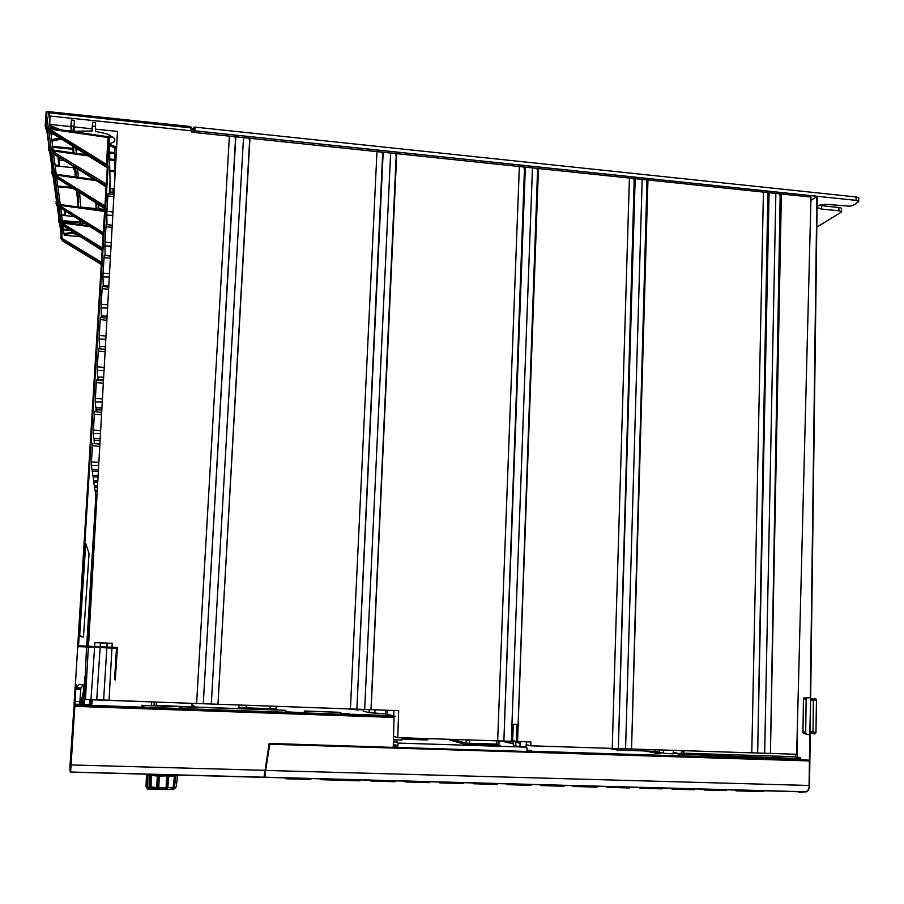 <?xml version="1.0" encoding="UTF-8"?>
<svg xmlns="http://www.w3.org/2000/svg" width="904" height="904" viewBox="0 0 904 904"><rect width="100%" height="100%" fill="white"/><g stroke="black" fill="none" stroke-linecap="round" stroke-linejoin="round"><path stroke-width="1.36" d="M858.63 201.185L858.755 197.874L856.111 196.914L195.072 127.125L193.716 127.385L193.388 130.617M816.854 227.119L841.534 211.988L839.658 210.914L821.623 209.016L821.668 205.637L819.295 205.231M841.409 211.615L841.567 208.485L840.37 207.694L821.668 205.637M821.623 209.016L817.114 207.604M817.126 206.394L819.951 205.038L825.906 204.293L850.099 206.18L852.924 205.377L858.766 201.592L856.077 200.36L817.25 196.281M816.854 196.236L194.846 130.854L193.558 131.035L193.32 132.312M227.65 135.916L251.719 138.436M375.273 151.397L398.483 153.838M517.664 166.347L540.072 168.686M627.783 177.896L649.558 180.178M761.914 191.964L782.954 194.179M117.373 647.456L115.305 680.023L114.525 679.288L116.526 648.213L117.373 647.456L78.535 645.829L78.49 646.642L77.721 645.885L78.535 645.829L108.164 166.336L107.293 164.844L47.132 127.69L46.341 128.289L45.2 125.95L46.319 111.452L189.716 126.47L191.953 128.311L191.761 132.153L811.001 197.117L796.605 754.252L530.784 745.811L526.207 744.726M58.545 220.847L59.11 222.644L58.579 219.469M56.104 203.355L56.681 205.219L56.127 201.897M50.127 151.827L53.347 173.839L52.285 174.63L51.856 171.297M48.42 148.697L48.454 146.855M45.415 127.035L45.98 127.927M60.862 237.56L60.896 236.125M60.014 223.774L61.834 236.961L60.884 235.865M74.354 232.825L75.032 234.26L78.704 235.571M82.275 223.943L80.433 223.796M112.491 136.628L109.712 137.532M95.44 126.39L92.66 126.108M74.049 126.357L71.653 126.164M92.231 130.967L74.399 131.306L74.026 126.922L92.129 128.809L92.231 130.967L92.683 122.266L92.129 128.809M49.799 122.063L48.579 112.774L190.156 127.814L191.829 130.888L50.104 116.006L49.675 124.39L70.817 126.594L71.393 120.029L71.224 131.001L68.331 130.91M61.788 236.633L62.421 227.492L61.766 227.266L61.336 233.401M80.32 220.486L80.354 224.644M72.817 232.181L64.003 233.707L63.495 229.808L70.196 230.43L72.84 231.876M109.474 143.905L114.254 141.668L114.966 139.894L114.232 138.199L107.316 134.075L95.406 131.306L95.315 129.136L117.554 131.453L88.445 646.247M86.174 686.373L84.75 686.26L85.903 685.322L84.253 703.945L83.224 705.041M83.078 705.041L84.75 686.328L86.287 684.283M85.462 699.052L83.699 698.984L83.089 705.041L84.015 704.295L89.485 704.476L89.948 699.639M91.225 699.685L96.739 699.832L100.502 642.857L94.965 642.608L90.976 699.696L92.332 699.786L91.993 703.888L89.18 705.086L90.671 703.719M91.157 705.323L91.993 703.888L90.637 703.798L90.976 699.696L85.428 699.481L88.4 647.038M525.303 167.138L503.89 741.065L397.737 737.641L398.698 710.634L92.332 699.786M154.2 701.933L154.042 705.674L152.821 705.719L151.397 705.674L151.556 701.888M154.064 705.323L156.222 705.696M192.439 706.973L156.245 705.369L156.381 702.001M83.733 698.589L81.868 698.453L81.326 697.492L80.897 700.182L81.993 700.204L81.111 697.786M83.462 698.611L83.1 700.238L81.993 700.204L81.812 702.86L80.727 702.86L80.625 704.894M83.586 700.272L82.705 705.018M142.662 707.12L142.798 705.402L141.612 705.335L151.397 705.674M154.053 705.583L285.788 710.363L143.985 705.47L143.849 707.165M142.798 705.402L143.985 705.47M363.306 711.098L369.171 712.657L369.182 709.572M369.25 709.572L369.25 712.668L385.805 713.798M349.486 714.341L351.746 714.42M349.52 713.866L346.56 713.798M340.819 713.572L347.78 714.137L340.819 713.957M305.292 712.793L304.343 712.691L304.286 711.052L304.275 712.68L286.839 711.934M354.73 709.674L358.73 709.956L354.73 709.674M348.13 708.917L363.284 709.866M194.631 707.041L192.462 706.645L191.207 703.244M74.919 704.159L79.71 704.329L80.874 688.023L83.869 684.836L82.998 698.6M80.445 696.882L80.264 699.493M83.213 692.6L82.682 696.261M82.852 693.82L83.213 692.611M109.576 158.629L109.7 156.471M99.734 446.497L92.445 445.559L92.649 443.299L99.869 444.18M98.423 469.775L91.959 469.718L91.304 465.311L98.672 465.379L91.304 465.277L91.372 463.006L91.44 461.899L98.841 462.419M99.587 346.435L105.384 346.594M106.864 320.423L100.242 319.406L100.423 317.361L106.988 318.31M105.802 339.26L99.101 339.079L99.18 336.593L99.248 335.452L105.983 336.051M104.028 370.583L97.169 370.414L97.677 377.092L103.655 377.183M105.09 351.724L98.276 351.125L98.491 348.628L105.214 349.554M97.169 370.414L97.304 366.843L104.209 367.431M95.801 407.783L101.915 407.907M103.316 383.172L96.332 382.595L96.547 380.042L103.44 380.957M95.282 401.884L102.254 402.043L95.225 401.896L95.361 398.381L102.423 398.946M93.892 438.666L100.174 438.768M101.53 414.766L94.389 414.213L94.604 411.602L101.655 412.495M93.869 438.666L93.27 433.513L100.468 433.649L93.27 433.502L93.406 430.067L100.638 430.609M99.722 348.854L99.813 346.435M110.378 258.239L104.05 257.595L104.254 255.256L110.491 256.205M109.316 277.053L102.943 276.827L103.011 274.567L103.101 273.098L109.508 273.731M111.068 246.159L104.853 245.911L104.943 243.278L105.011 242.125L111.26 242.78M112.13 227.356L105.96 226.701L106.152 224.407L112.243 225.367M103.519 286.478L103.564 285.664M101.474 315.959L107.101 316.14M108.627 289.257L102.141 288.625L102.344 286.24L108.74 287.189M107.565 308.083L101.022 307.88L101.112 305.349L101.18 304.196L107.745 304.817M101.61 317.598L101.689 315.971M95.067 490.646L94.547 487.233L97.429 487.245L94.547 487.211L94.581 485.934M96.988 495.098L95.711 495.109L95.236 491.878L97.169 491.889L95.236 491.855L95.27 490.646M97.508 485.968L94.355 485.945L93.801 482.205L97.711 482.25L93.801 482.194L93.835 480.826M97.79 480.871L93.598 480.838L93.055 475.391M103.519 379.544L97.847 379.409L97.926 377.047M96.027 409.885L101.802 410.009L95.971 409.896L96.039 407.794M94.434 443.536L94.084 440.519L100.073 440.598L94.084 440.497L94.14 438.677M92.807 475.38L92.231 469.696M113.859 196.62L107.858 195.953L108.051 193.705L113.972 194.665M112.797 215.412L106.751 215.152L106.909 211.31L113 211.965M53.426 175.839L57.133 203.762L57.935 204.62L57.393 205.852L103.214 234.192L56.681 205.219M109.282 193.976L110.107 180.291M47.144 130.074L49.584 149.036L50.488 150.098L49.912 151.51L48.895 150.527M109.373 138.109L108.073 137.566L108.186 136.662L109.373 138.131L107.689 165.229M107.271 166.234L47.121 128.809M46.997 128.741L45.878 128.899L46.94 129.95L106.774 167.421L106.356 165.398M45.878 128.899L45.358 126.763M49.584 147.86L48.432 146.516M106.209 185.738L49.822 151.443L48.895 150.459L49.901 149.522M49.099 150.81L48.466 149.115M48.918 150.708L50.161 151.669M52.941 172.257L51.98 171.873L51.856 172.946L52.929 173.206M52.511 172.122L51.833 170.98M52.669 175.116L51.878 173.319M52.488 175.037L53.449 175.692M52.466 174.879L104.853 207.604M57.133 202.801L56.104 201.615M57.393 205.841L56.681 205.174L57.517 204.259M56.862 205.423L56.138 203.762M56.703 205.355L57.596 205.965M57.585 206.101L59.551 220.339L58.557 219.197M59.551 220.339L60.308 222.079L59.8 223.243L102.265 249.481L59.11 222.644M59.8 223.243L59.11 222.599L59.913 221.729M60.161 223.48L58.624 221.525M61.834 236.961L62.568 238.746L62.082 239.865L101.395 263.539M61.246 239.052L62.082 239.854L61.257 239.006L62.082 238.272M800.91 759.349L800.176 757.394L795.418 757.043L796.029 758.083L797.057 756.885L797.678 712.827M805.701 731.969L802.944 732.104L803.317 733.347L809.814 734.963L805.679 733.765L806.153 697.978L810.3 697.685L803.859 697.978L803.396 699.165L806.131 699.515M795.452 754.207L795.407 756.761L682.938 753.122L683.334 754.444L682.26 754.411L673.22 752.275M617.229 750.026L608.607 748.286M526.783 750.139L531.326 750.896L526.817 750.817M655.027 751.326L616.957 749.992M797.283 758.784L772.773 757.914L799.452 759.111M659.208 752.117L655.038 751.597M663.446 752.93L659.208 752.41M673.333 750.331L673.186 753.823L663.457 753.224M651.897 751.552L646.111 751.36L651.897 751.586M655.931 752.331L650.112 752.139L655.931 752.365M653.196 752.467L657.411 752.636L653.196 752.501M660.508 753.224L654.632 753.021L660.508 753.258M660.79 753.337L655.671 753.224L660.79 753.382M513.709 745.8L526.84 747.201L527.247 751.122L802.921 759.676L797.396 758.772M393.895 747.122L397.511 746.806L398.235 743.144L526.84 747.201M398.235 743.144L393.522 741.551L397.116 741.551M393.997 720.126L394.042 721.121M809.464 760.128L394.483 747.359L809.837 760.23L810.187 735.121L809.882 760.207M814.933 733.867L815.996 732.658L812.99 731.935L811.905 733.133L814.933 733.867L810.266 733.483M815.928 699.063L810.73 698.848L812.685 699.063L813.408 700.227L816.402 700.103L815.781 698.961L810.73 698.589M810.289 731.765L812.99 731.935L813.408 700.227L810.707 700.069M810.673 697.606L817.239 196.27L192.01 130.47M396.833 741.574L395.353 741.54M512.613 740.602L516.297 741.461L530.885 741.935L530.784 745.811M536.874 168.212L537.552 170.822L537.88 168.313M523.8 166.844L524.478 169.455L503.89 741.065L512.579 741.336L513.325 724.274L516.76 724.386L516.297 741.461M395.477 153.375L396.155 156.03L396.427 153.477L396.155 155.838M381.917 151.951L382.595 154.607L382.867 152.053L382.607 154.392M248.916 137.996L249.594 140.696L249.798 138.086L249.606 140.256M243.492 138.493L244.136 137.498M234.859 136.515L235.537 139.227L235.741 136.617L235.548 138.764M229.379 137.114L230.068 136.018M633.512 178.348L634.19 180.924L634.551 178.461M767.18 192.382L767.858 194.914L768.264 192.495M779.463 193.671L780.141 196.202L780.559 193.784M646.236 179.693L646.914 182.258L647.275 179.794M86.75 676.102L84.806 677.039L86.716 676.893M74.874 704.95L74.06 704.894L75.281 685.187L76.015 684.486L74.874 704.95L395.297 716.137L81.496 704.962L79.428 704.758L80.727 702.86L80.897 700.182M286.794 712.036L284.602 710.363M287.009 711.99L285.777 710.646L284.59 710.646M284.602 710.51L285.596 710.578M76.083 685.311L75.292 685.266L74.083 704.905M108.175 166.652L107.384 166.788L77.744 645.795L78.569 646.948L77.8 646.19L75.405 684.78L76.026 684.486M684.554 750.693L682.938 753.122L680.735 753.676L682.678 750.636M651.321 751.54L646.71 751.382L651.321 751.552M655.355 752.32L650.71 752.162L655.355 752.32M659.92 753.201L655.242 753.055L659.92 753.224M86.705 646.981L87.292 647.004M85.202 676.26L86.592 646.981M79.145 635.964L82.467 637.004L83.552 636.574L89.01 553.564M79.688 635.704L85.767 543.587L88.999 553.508M258.262 777.157L75.009 772.242M69.936 771.022L70.083 764.897L265.154 770.366L264.002 777.304L258.295 777.157M70.083 764.897L73.97 706.261L394.065 717.414L75.405 706.318L74.93 704.95L74.829 706.261M73.97 706.261L74.682 704.95M78.298 704.182L77.823 704.849L79.733 704.996L393.963 716.058L75.574 704.95L74.919 704.894L75.54 704.08M146.527 774.163L146.03 786.48M146.019 786.164L146.561 774.163L146.019 786.412L148.075 789.339M174.28 787.621L174.879 776.005L177.478 775.496L176.314 786.853L172.98 788.842L173.817 787.361L176.314 786.808M175.828 775.53L174.438 787.327L173.817 787.316M174.427 775.982L174.89 775.609M167.07 775.994L166.404 788.83L167.138 787.655L167.963 776.265L174.415 776.073L173.048 787.938M174.302 776.095L174.754 775.621M168.811 775.824L167.794 787.666L173.206 787.452L172.98 788.842M167.15 787.61L173.116 787.723M166.099 787.666L167.794 775.813M159.364 775.621L158.788 787.497L158.934 776.061L167.432 775.813M166.652 775.813L166.099 787.61M166.72 775.813L158.482 775.575M158.166 775.564L157.341 787.418L156.72 787.689L157.929 788.898L158.369 787.768M158.731 787.779L165.658 787.949L158.833 787.497L157.929 788.898M157.917 788.616L158.528 775.971L157.273 775.982L156.697 787.384L157.352 787.361M157.352 787.452L157.884 788.616M151.183 775.044L151.047 786.887L156.708 787.666L151.092 787.169L151.092 787.746M151.013 786.808L151.081 787.836M151.013 786.864L151.16 775.067M150.945 788.005L150.968 787.135M173.139 789.271L161.906 789.576L148.606 788.017L148.505 788.604L146.968 786.209L147.736 774.762L150.652 775.361L150.923 787.994M147.747 786.005L147.951 774.864L149.849 774.875L149.702 786.695L150.369 786.717M146.651 774.163L146.03 786.378L147.646 789.113L146.177 786.887M176.879 775.406L160.573 775.666L146.968 774.174M166.347 789.102L167.635 787.949M174.947 788.706L169.376 789.554L158.087 789.418L149.951 788.48L147.578 786.39L151.013 788.288M158.415 787.44L158.901 776.039L158.381 787.644M151.318 775.485L157.273 775.982L151.104 775.033L150.923 786.977M150.335 786.762L148.606 786.774M156.076 789.542L148.041 789.35L156.098 789.305M174.314 787.644L173.817 787.361L174.314 787.644M809.826 760.942L269.528 744.184L809.826 760.942M265.335 769.157L265.177 776.027L264.815 777.35L264.205 776.886M265.087 771.168L265.256 769.666M47.132 127.69L45.98 125.532L45.223 125.645L45.313 126.605L46.748 128.583L106.74 165.624L107.147 164.754M106.74 165.635L107.406 166.765L106.83 165.692L46.748 128.583M89.18 705.086L90.649 703.933M84.072 705.075L89.168 705.256M82.32 698.577L83.71 698.826M277.415 709.956L271.302 709.414L275.63 709.538L276.014 708.759M244.939 708.476L237.786 708.566M53.347 173.839L53.223 175.545L51.833 172.879M110.118 180.495L109.542 159.093M82.298 132.933L82.411 131.012M46.94 129.95L47.663 129.317M46.658 129.758L49.144 147.725L48.579 147.476L48.454 148.742L49.584 148.957M52.997 175.545L56.749 202.688L56.206 202.439L56.127 203.411L57.133 203.671M57.178 205.829L59.178 220.226L58.568 220.904L59.54 221.164M59.63 223.514L61.472 236.859L60.884 237.594L61.822 237.808M60.997 238.475L61.924 239.741M683.334 754.444L798.933 758.58L800.096 757.371M809.464 760.219L810.673 697.651L810.244 735.076M809.814 735.178L810.718 697.651M810.278 733.065L811.905 733.133M402.043 739.02L406.337 739.302L406.156 738.003L403.342 737.822M424.767 739.89L427.965 739.856L426.767 738.579L424.586 738.591L424.767 739.89L406.337 739.302M450.203 739.935L450.757 739.348M464.735 744.252L469.73 744.636L469.492 743.291L466.023 743.02L464.735 744.252L449.627 740.06M498.963 740.907L498.985 744.105L496.804 744.15L496.884 745.178L500.093 745.371M402.337 737.788L402.901 737.879L402.054 738.884M452.633 739.415L466.023 743.065L452.825 739.415M275.957 706.261L276.172 708.736L270.126 708.702L270.126 709.696M246.204 708.86L246.204 707.866L239.006 707.301M74.783 706.329L70.648 772.039M147.725 774.762L147.137 774.717L146.968 786.073M148.753 774.219L164.291 775.293L176.879 774.977M148.55 786.751L149.476 788.322L156.528 789.135L168.89 789.395L175.014 788.627M152.561 788.977L147.646 789.113M806.3 791.791L808.244 790.107L809.577 785.406L809.871 760.976M809.498 785.429L807.905 790.729M804.051 791.814L802.616 792.616M802.481 792.593L802.989 791.78M799.983 791.701L799.554 792.537L798.639 791.667M798.435 791.655L799.215 792.424M798.198 791.689L802.65 792.605L804.142 791.814M360.978 779.915L359.95 780.785L360.131 779.892M321.7 778.864L321.541 779.756L359.928 780.785L360.945 780.05M320.558 778.83L321.541 779.756L320.536 778.83M319.926 778.819L320.965 779.564M311.36 778.581L310.287 779.451L310.456 778.559M286.319 777.915L286.161 778.807L285.167 777.881M284.805 777.869L285.528 778.57M371.228 780.197L371.058 781.067L394.788 781.7L395.681 780.898L394.641 781.711L394.867 780.83M370.064 780.163L371.047 781.079L370.041 780.163M369.962 780.163L370.538 780.943M405.873 781.124L405.67 782.005L429.106 782.627L429.31 781.757M430.101 781.779L429.106 782.627L430.101 781.779M404.698 781.09L405.681 782.005L404.676 781.09M403.523 781.056L405.207 781.881M440.225 782.05L440.011 782.92L463.198 783.542L463.458 782.672M464.227 782.694L463.232 783.542L464.227 782.694M440.022 782.909L439.005 782.016L440.022 782.909L463.255 783.531M438.915 782.005L439.57 782.819M496.997 784.435L497.313 783.576M498.047 783.598L497.076 784.446L498.059 783.598M474.284 782.954L474.024 783.836L473.052 782.932L473.967 783.813L497.098 784.435M472.939 782.92L473.639 783.745M530.546 785.327L530.885 784.48M531.597 784.502L530.727 785.339L531.608 784.502M508.048 783.87L507.777 784.74L506.805 783.836L507.72 784.717L530.591 785.339M506.692 783.824L507.404 784.649M563.813 786.22L564.175 785.373M564.853 785.395L563.915 786.231M541.53 784.762L541.236 785.632L540.276 784.728L541.191 785.61L563.859 786.231M540.14 784.728L540.886 785.553M596.809 787.101L597.182 786.254M597.838 786.277L596.911 787.113L597.86 786.277M574.729 785.655L574.402 786.514L573.464 785.666L574.481 786.503L596.934 787.101M571.249 785.565L574.085 786.446M629.523 787.972L629.918 787.135M630.54 787.158L629.715 787.983L630.574 787.158M607.646 786.536L607.307 787.395L606.392 786.627L607.386 787.384L629.568 787.983M606.392 786.627L607.002 787.327M661.965 788.842L662.383 788.005M662.971 788.028L662.078 788.853M640.292 787.418L639.93 788.265L639.004 787.384M663.016 788.028L662.191 788.842L639.93 788.254L638.846 787.373L639.636 788.209M672.35 789.135L694.227 789.723L694.577 788.876M695.142 788.887L694.261 789.712L695.187 788.887M672.666 788.288L672.305 789.135L671.367 788.254M671.197 788.243L672.011 789.079M726.036 790.559L726.5 789.734M727.042 789.746L726.172 790.571L727.098 789.746M704.781 789.147L704.397 789.994L703.47 789.113M703.289 789.102L704.103 789.938M735.11 789.96L735.935 790.785M764.389 790.751L763.541 791.565L763.88 790.729M763.405 791.554L764.456 790.751M736.613 790.006L736.206 790.842L735.302 789.96M90.434 704.148L91.01 699.696M108.683 136.899L47.437 127.882M450.26 739.901L450.712 739.348M75.62 684.339L75.292 685.266M244.961 708.453L238.249 708.307L239.334 704.962M264.081 777.237L70.569 772.039L70.004 766.389L73.992 706.273M174.698 775.655L173.308 787.407M147.499 786.13L147.544 774.378M178.28 775.022L161.872 775.711L147.465 774.186M151.002 787.147L151.07 787.87M264.861 777.248L806.741 791.802L808.492 790.254L809.464 786.853L809.826 760.976M795.068 791.565L798.356 791.701M285.201 777.881L286.184 778.796L310.321 779.44L311.281 778.819M541.293 785.61L564.028 786.22L564.876 785.395M671.186 788.243L672.384 789.124L694.283 789.7M703.267 789.102L704.476 789.983L726.194 790.559M732.104 789.881L735.088 789.983L736.229 790.83L763.564 791.554M192.066 128.876L193.479 129.035M810.3 697.549L816.854 196.157M46.714 115.271L48.42 128.018M48.85 131.136L51.358 149.815M51.765 152.844L54.613 174.031M54.986 176.834L58.692 204.36M59.042 207.027L61.065 222.079M61.415 224.667L61.766 227.266M74.026 126.922L74.354 120.334L71.393 120.029M73.766 146.73L73.653 152.889M59.28 157.522L58.952 165.375L57.879 156.652M59.415 160.155L64.286 160.641M75.631 167.726L76.467 177.071M77.733 191.286L78.625 201.366L78.139 206.914L76.648 190.597M95.315 129.136L95.632 122.571L92.683 122.266M110.717 188.348L110.774 192.111L112.989 192.326M115.045 154.2L114.684 170.912L115.124 154.211M115 147.25L114.593 159.488L115.079 147.262M115.124 165.726L115.237 172.268M96.57 203.773L96.943 209.536M78.546 207.05L78.332 204.7M192.066 129.204L191.761 132.153M196.563 703.436L229.435 136.097M109.056 700.317L112.198 643.343L107.18 643.139L103.598 700.069L154.064 701.922M94.965 642.608L112.198 643.343M48.579 112.774L50.104 116.006M62.421 227.492L63.201 227.559M80.569 236.746L64.207 235.255L64.173 233.673M63.495 229.808L63.529 229.153M69.382 229.684L63.404 229.141L62.941 225.627M62.512 222.271L62.41 220.61M79.71 220.101L79.529 222.203L62.286 220.599L61.63 214.587M65.393 211.039L65.043 214.903L61.495 214.576L60.636 208.033M60.184 204.564L57.89 185.987M71.472 187.309L57.743 185.975L56.692 177.918M56.206 174.257L55.155 165.003M58.952 165.375L54.997 164.98L53.607 153.985M53.042 150.053L52.714 146.312M72.987 146.245L72.806 148.358L52.545 146.301L51.946 139.725M59.777 137.973L51.686 139.781L50.974 132.911M51.822 133.001L50.714 132.3M50.183 128.278L50.059 125.498M60.432 129.758L49.799 125.396L49.675 124.39M71.224 131.001L70.817 126.594M49.991 126.865L55.212 129.001M50.918 133.905L53.731 134.199M51.867 141.171L61.472 139.035M72.806 148.358L72.591 145.985M52.669 147.262L72.885 149.307L73.145 146.335M73.224 152.923L72.885 149.307M73.665 167.715L74.636 167.093M55.11 165.873L73.292 167.681M75.405 176.924L74.569 167.805M57.856 186.789L72.964 188.247M76.072 206.711L78.139 206.914M65.043 214.903L64.5 210.474M61.596 215.299L73.936 216.451M79.529 222.203L79.315 219.853M62.376 221.299L79.597 222.892L79.823 220.169M79.744 224.565L79.597 222.892M64.127 234.633L74.264 232.882M235.854 136.775L203.253 703.674L235.537 139.227M116.661 147.216L109.474 144.233M103.598 700.069L96.739 699.832M100.502 642.857L107.18 643.139M385.748 710.171L385.816 714.137L393.828 715.776L351.758 714.307M340.921 713.459L346.571 713.663M513.382 741.687L502.692 741.348M195.275 707.018L194.236 706.984M90.705 703.335L89.632 703.289M80.795 696.871L80.614 699.538M83.157 693.797L82.987 696.295M83.869 684.836L79.168 684.497L75.947 687.492M92.423 445.966L91.44 461.899M99.101 339.079L99.553 346.424M100.22 319.813L99.248 335.452M98.276 351.125L97.304 366.843M95.225 401.896L95.779 407.783M96.332 382.595L95.361 398.381M94.389 414.213L93.406 430.067M102.943 276.827L103.305 285.619L108.819 285.811L103.305 285.653M104.05 257.595L103.101 273.098M105.96 226.701L105.011 242.125M104.853 245.911L105.169 255.425L110.525 255.629M101.022 307.88L101.44 315.959M102.141 288.625L101.18 304.196M97.847 379.409L97.915 380.256M95.971 409.896L96.152 411.828M85.157 545.7L84.795 544.581M106.751 215.152L107.011 224.61M107.858 195.953L106.909 211.31M73.156 166.178L73.484 169.715L73.766 166.551M802.944 732.104L803.396 699.165M810.911 200.507L816.854 196.665M621.24 748.681L621.59 750.264M513.528 742.014L504.229 741.721M652.869 751.755L647.309 751.586L652.869 751.789M802.921 760.671L802.921 760.015M402.167 737.788L401.941 740.003L393.489 739.743M816.402 700.103L815.996 732.658M781.395 194.01L770.479 753.416L780.141 196.202M520.173 743.303L515.698 742.24M513.506 741.721L511.811 741.314M501.155 740.975L513.619 744.003M393.861 741.28L395.364 741.325M526.636 741.788L525.891 746.975M538.411 168.517L517.551 741.506L537.552 170.822M511.348 741.303L532.456 167.895M397.737 737.641L393.579 736.308M393.715 715.742L393.952 710.465M387.262 710.228L387.262 714.488M396.766 153.657L371.036 709.651M497.663 740.862L519.337 166.517M371.002 709.64L396.155 156.03M364.617 709.414L390.596 153.013M383.183 152.234L356.888 709.143M356.854 709.131L382.595 154.607M350.436 708.917L376.991 151.578M249.933 138.255L217.954 704.193M217.932 704.193L249.594 140.696M211.276 703.956L243.538 137.577M612.245 748.399L629.399 178.065M635.207 178.676L618.291 748.591L634.19 180.924M625.545 748.817L642.168 179.399M647.953 180.009L631.568 749.009L646.914 182.258M751.834 752.829L763.484 192.134M769.089 192.721L757.665 753.009L767.858 194.914M764.66 753.235L775.813 193.422M503.664 741.585L513.517 741.901M304.286 711.052L340.672 712.329L304.445 711.098M340.853 712.386L340.819 713.968L339.859 714.002M116.503 648.236L78.49 646.642L116.571 648.224M88.389 647.207L87.236 647.207M83.496 636.958L79.721 635.704M114.266 189.501L112.955 189.377L113.011 194.529M112.989 188.574L112.955 189.377M110.299 190.563L110.48 188.326M110.604 194.168L110.774 192.111M98.66 204.587L98.852 208.869L104.74 209.423M109.757 159.918L114.605 160.403M109.938 170.438L114.684 170.912M109.633 153.036L114.548 153.533M109.723 158.991L114.593 159.488M109.96 171.308L114.695 171.783L115.203 165.726M114.695 171.783L114.763 180.777M110.254 188.303L114.311 188.699M110.277 189.772L110.401 188.326M96.615 203.287L96.152 208.609L80.84 207.163L79.597 192.473M96.152 208.609L95.858 202.801M76.275 153.364L75.992 148.674M75.947 149.623L78.863 149.917M94.197 209.163L96.186 209.355L96.66 203.773M94.694 179.602L53.37 173.862M77.597 168.946L78.309 177.331M83.631 222.576L82.14 222.44L82.072 221.593M109.508 145.612L114.503 147.68L114.616 146.369M109.621 152.087L114.548 152.584L114.503 147.68M114.548 152.584L115.057 146.55M98.92 208.88L98.886 209.604L104.694 210.157M84.908 223.39L82.207 223.13L82.354 224.904M82.241 222.452L82.207 223.13M75.812 148.007L77.055 148.787M265.154 770.366L269.222 743.472L393.285 747.325L394.065 717.414M393.963 716.092L393.929 717.38M392.585 747.981L392.63 747.303M148.143 788.254L147.126 786.649M148.99 788.74L151.194 788.796M265.81 769.553L269.708 744.297M268.578 748.568L269.528 744.184M266.962 758.354L268.488 748.58M264.793 773.847L265.358 774.332M268.443 748.568L268.398 749.134M838.867 210.802L838.912 207.434M856.077 200.36L856.111 196.914M195.072 127.125L194.857 130.775M193.524 130.628L193.716 127.407M46.985 111.395L45.98 125.532M60.172 221.977L88.671 225.774M81.801 223.898L81.744 224.825M189.614 126.458L189.456 127.622M141.612 705.335L141.476 707.075M81.71 704.973L81.812 702.86M195.343 707.075L191.546 704.171M89.62 703.369L90.694 703.414M79.959 701.527L75.088 701.368M80.761 689.402L75.857 689.063M95.96 495.098L86.705 646.168M83.484 698.611L84.761 676.836M107.406 166.765L77.744 645.885M109.7 156.652L109.373 138.12M110.356 194.134L110.164 182.902L109.474 193.998M57.935 204.62L103.305 232.712M53.404 173.896L94.773 179.647M54.907 174.913L96.445 180.698M53.788 174.235L104.954 205.999M104.853 207.615L53.223 175.557M50.002 149.657L86.829 154.9M51.494 150.708L88.547 155.974M49.935 151.702L106.152 186.744M106.209 185.749L49.912 151.51M50.488 150.098L106.31 184.043M47.516 127.927L108.164 136.73M49.324 129.035L108.073 137.566L106.423 164.302M53.246 175.726L104.796 208.485M57.472 204.225L104.672 210.598L57.427 204.191M58.862 205.197L104.627 211.378M60.308 222.079L102.355 248.069M61.721 222.96L90.197 226.734M59.856 223.672L102.208 250.397M57.415 205.999L103.158 234.938M73.405 126.289L73.043 131.588M78.501 132.391L78.558 131.555M101.395 263.55L62.082 239.865M62.195 240.701L101.327 264.522M87.36 646.202L96.615 495.098M101.361 263.979L62.557 240.351M84.942 685.797L85.473 677.051M808.571 760.196L808.56 760.852M673.186 752.964L679.672 754.196M393.545 741.551L393.387 743.416M393.364 744.195L398.031 745.834M393.319 745.868L396.698 747.066M394.641 746.998L393.308 746.523M374.923 709.787L374.923 713.041M393.726 748.026L393.748 747.088L393.726 748.026M808.074 760.84L808.086 760.185M394.347 747.314L394.325 748.037M803.43 733.393L805.679 733.291M803.916 697.978L806.153 698.261L803.859 697.99M815.374 698.826L812.346 698.961M427.92 739.788L427.355 739.619M469.73 744.636L497.064 745.506M469.583 740.5L466.17 740.387L469.583 740.478M527.529 750.84L528.761 750.264M520.286 741.585L519.958 746.738M515.901 746.421L515.653 741.314L515.913 746.433M513.461 740.794L513.721 745.89M524.478 169.455L524.795 166.946M424.586 738.511L406.167 737.913M496.906 740.839L496.804 744.15L469.492 743.291L469.605 739.958M466.023 743.02L466.204 739.845L466.035 743.02M363.284 709.369L363.306 711.154M75.936 687.673L80.874 688.023M179.806 708.42L179.873 706.725M181.015 706.747L180.947 708.453M182.088 708.499L182.156 706.759M62.568 238.746L101.474 262.183M105.237 349.215L101.858 349.125M109.892 255.651L110.525 255.708M95.056 490.646L97.236 490.669M98.016 476.916L93.01 476.86L98.016 476.894M92.796 475.38L98.095 475.447M98.333 471.346L92.185 471.278L98.333 471.323M85.597 545.756L84.727 545.632M270.239 706.058L270.126 708.702L246.204 707.866L246.329 705.21M74.998 772.242L70.614 772.129M75.721 704.984L75.642 706.318M265.753 770.377L809.136 785.429L809.453 760.976M805.984 791.859L264.827 777.338M802.537 792.616L799.611 792.537M798.255 791.701L795.339 791.633M359.962 780.774L321.496 779.734M310.264 779.44L286.139 778.796M394.619 781.7L370.99 781.056M404.596 781.146L403.783 781.124M429.117 782.615L405.602 781.983M497.03 784.446L473.956 783.813M573.328 785.666L571.509 785.621M596.855 787.113L574.447 786.514M662.01 788.853L639.987 788.265M726.093 790.571L704.442 789.983M735.088 790.006L732.364 789.938M763.462 791.565L736.274 790.842M193.546 130.639L193.75 127.328M46.24 111.508L45.223 125.645M114.571 138.696L114.435 141.442M83.699 698.984L84.773 686.317M49.969 149.623L86.761 154.855M109.418 140.922L109.904 135.148M49.675 151.522L52.522 172.133M60.139 221.955L88.626 225.74M393.364 744.467L397.986 746.082M808.628 760.852L808.639 760.196M810.707 697.617L817.261 196.394M79.19 684.52L83.88 684.859M190.97 126.978L190.8 128.221M116.526 648.157L114.548 679.356M655.038 751.721L655.016 749.755M659.208 752.524L659.185 749.891M663.457 753.348L663.423 750.026M110.525 255.674L105.248 255.47M530.659 785.327L507.822 784.717M629.647 787.983L607.386 787.384"/></g></svg>
